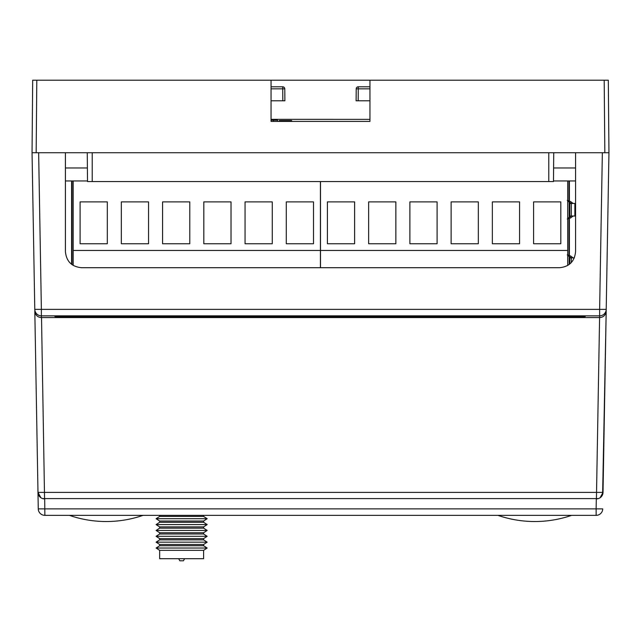 <?xml version="1.0" encoding="UTF-8"?>
<svg xmlns="http://www.w3.org/2000/svg" width="641" height="641" viewBox="0 0 641 641"><rect width="100%" height="100%" fill="white"/><g stroke="black" fill="none" stroke-linecap="round" stroke-linejoin="round"><path stroke-width="0.96" d="M608.678 121.405L608.95 152.726L32.05 152.726L32.322 121.405M608.95 152.726L606.218 309.371L608.95 152.726L608.317 80.197L32.683 80.197L32.05 152.726L34.782 309.371L32.05 152.726M36.168 152.726L36.801 80.197L32.683 80.197M604.832 152.726L604.199 80.197L608.317 80.197M369.945 80.197L369.945 121.405L271.055 121.405L369.945 121.405L369.945 119.362L271.055 119.346L271.055 121.405L271.055 80.197M369.945 88.835L358.279 88.835L358.175 100.805L356.116 100.805L356.22 88.835A2.059 2.059 0 0 1 358.279 86.791L358.279 88.835L356.22 88.835L356.116 100.805L369.945 100.805M284.604 88.033L284.78 88.835L282.721 88.835L282.761 86.791M283.498 86.952L284.155 87.376M271.055 88.835L282.721 88.835L282.825 100.805L284.884 100.805L271.055 100.805M271.055 86.791L282.721 86.791A2.059 2.059 0 0 1 284.78 88.835L284.884 100.805M356.22 88.835A2.059 2.059 0 0 1 358.279 86.791L369.945 86.791M279.292 121.405L279.292 120.58L291.655 120.58L291.655 121.405M273.459 121.405L273.459 120.171L277.577 120.171L277.577 121.405M273.459 120.171L271.055 120.171M87.264 152.726L87.521 181.571L553.479 181.571L553.736 152.726M575.578 167.974L553.6 167.974M87.4 167.974L65.422 167.974M575.578 180.954L553.487 180.954M73.194 265.406L73.194 180.954L65.422 180.954M573.142 216.017L570.65 217.892L567.285 219.054M567.718 218.357L571.476 216.017M569.801 216.017L574.881 216.017L574.881 203.453L569.801 203.453L569.801 216.017M571.476 203.453L567.718 201.114M567.285 200.417L570.65 201.578L573.142 203.453M571.307 216.017L571.307 203.453M571.476 257.882L567.718 255.543M567.285 254.838L570.65 256.007L573.142 257.882M574.336 257.882L569.801 257.882L569.801 263.972M571.307 262.538L571.307 257.882M73.194 180.954L87.513 180.954M320.412 267.706L320.412 181.571M73.194 250.447L320.412 250.447M107.311 201.883L80.101 201.883L80.101 243.748L107.311 243.748L107.311 201.883M148.552 201.883L121.333 201.883L121.333 243.748L148.552 243.748L148.552 201.883M189.792 201.883L162.574 201.883L162.574 243.748L189.792 243.748L189.792 201.883M231.024 201.883L203.814 201.883L203.814 243.748L231.024 243.748L231.024 201.883M272.265 201.883L245.054 201.883L245.054 243.748L272.265 243.748L272.265 201.883M313.505 201.883L286.287 201.883L286.287 243.748L313.505 243.748L313.505 201.883M320.492 267.706L320.492 181.571M567.718 265.462L567.718 180.954M320.492 250.447L567.718 250.447M354.617 201.883L327.407 201.883L327.407 243.748L354.617 243.748L354.617 201.883M395.858 201.883L368.639 201.883L368.639 243.748L395.858 243.748L395.858 201.883M437.09 201.883L409.879 201.883L409.879 243.748L437.09 243.748L437.09 201.883M478.33 201.883L451.12 201.883L451.12 243.748L478.33 243.748L478.33 201.883M519.571 201.883L492.36 201.883L492.36 243.748L519.571 243.748L519.571 201.883M560.811 201.883L533.592 201.883L533.592 243.748L560.811 243.748L560.811 201.883M34.814 311.189L38.268 508.874L34.814 311.189C35.471 315.276 37.667 317.399 41.409 317.551L599.591 317.551L596.426 498.866A6.594 6.594 0 0 0 603.021 492.384L606.186 311.189L602.612 494.572M606.218 309.371L599.623 309.371L599.623 315.845A6.594 6.594 1 0 0 606.218 309.371L606.186 311.189C605.529 315.276 603.333 317.399 599.591 317.551C603.333 317.399 605.529 315.276 606.186 311.189M65.422 152.726L38.644 152.726L41.377 309.371L34.782 309.371A6.594 6.594 -1 0 0 41.377 315.845L41.377 309.371L599.623 309.371L602.356 152.726L575.578 152.726L575.578 251.625C574.64 261.4 569.28 266.76 559.505 267.706L81.495 267.706C71.72 266.76 66.36 261.4 65.422 251.625L65.422 152.726M565.274 316.926C591.859 316.686 591.859 316.446 565.274 316.205L74.909 316.205C48.315 316.446 48.315 316.686 74.909 316.926L565.274 316.926C591.859 316.686 591.859 316.446 565.274 316.205L565.274 316.926M74.909 316.205C48.315 316.446 48.315 316.686 74.909 316.926L74.909 316.205M601.587 496.382L600.104 497.745L603.021 492.384L37.979 492.384A6.594 6.594 0 0 0 44.574 498.866L41.521 317.551M598.309 498.594L42.691 498.594M39.413 496.382L40.896 497.745L37.979 492.384L38.388 494.572M596.314 498.866L596.138 508.874L38.268 508.874A6.594 6.594 0 0 0 44.862 515.348L44.686 498.866M596.138 515.348A6.594 6.594 0 0 0 602.732 508.874L596.138 508.874L596.138 515.348L44.862 515.348A6.594 6.594 0 0 1 38.268 508.874M72.008 264.613L72.008 180.954M568.992 255.286L568.992 218.605M568.992 200.857L568.992 180.954M71.608 264.308L71.608 180.954M569.392 255.422L569.392 218.469M569.392 200.994L569.392 180.954M203.614 550.331L203.614 558.704L159.649 558.704L159.649 550.331L156.092 548.031L207.171 548.031L203.614 550.331L159.649 550.331M159.649 545.731L159.649 544.473L203.614 544.473L203.614 545.731L159.649 545.731L156.092 548.031M159.649 539.866L159.649 538.608L203.614 538.608L203.614 539.866L159.649 539.866L156.092 542.166L207.171 542.166L203.614 544.473M159.649 534.001L159.649 532.751L203.614 532.751L203.614 534.001L159.649 534.001L156.092 536.309L207.171 536.309L203.614 538.608M159.649 528.144L159.649 526.886L203.614 526.886L203.614 528.144L159.649 528.144L156.092 530.444L207.171 530.444L203.614 532.751M159.649 522.279L159.649 521.029L203.614 521.029L203.614 522.279L159.649 522.279L156.092 524.586L207.171 524.586L203.614 526.886M203.614 515.348L203.614 516.422L159.649 516.422L156.092 518.721L207.171 518.721L203.614 521.029M184.616 558.704L183.414 560.803L179.857 560.803L178.647 558.704M548.784 152.726L548.784 181.571M92.216 152.726L92.216 181.571M569.168 217.732L569.168 201.739M569.168 256.168L569.168 264.485M599.591 317.551L599.623 315.845L41.377 315.845L41.409 317.551M159.649 515.348L159.649 516.422M159.649 544.473L156.092 542.166M203.614 539.866L207.171 542.166M203.614 545.731L207.171 548.031M159.649 538.608L156.092 536.309M203.614 534.001L207.171 536.309M159.649 532.751L156.092 530.444M203.614 528.144L207.171 530.444M159.649 526.886L156.092 524.586M203.614 522.279L207.171 524.586M159.649 521.029L156.092 518.721M203.614 516.422L207.171 518.721M497.937 515.348A112.88 112.88 0 0 0 571.62 515.348M69.38 515.348A112.88 112.88 0 0 0 143.063 515.348"/></g></svg>
